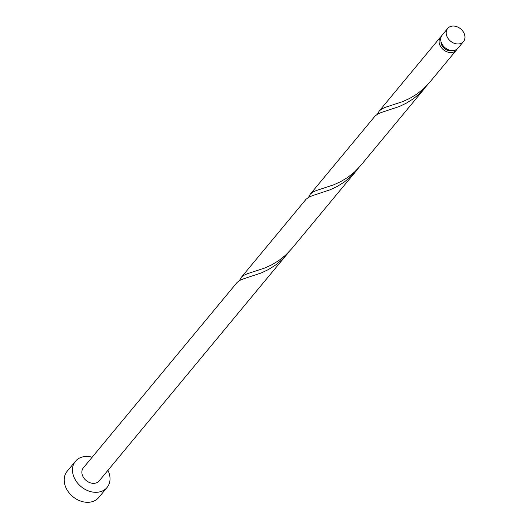 <?xml version="1.0" encoding="UTF-8"?>
<svg xmlns="http://www.w3.org/2000/svg" width="528" height="528" viewBox="0 0 528 528"><rect width="100%" height="100%" fill="white"/><g stroke="black" fill="none" stroke-linecap="round" stroke-linejoin="round"><path stroke-width="0.79" d="M463.802 32.743A10.263 7.953 39.7 0 0 447.678 28.459A10.263 7.953 39.7 0 0 447.361 37.283A10.263 7.953 39.7 0 0 463.478 41.56A10.263 7.953 39.7 0 0 463.802 32.743M463.478 41.56L458.02 48.147A10.263 7.953 -140.3 0 1 441.896 43.87A10.263 7.953 -140.3 0 1 442.22 35.046L447.678 28.459M452.014 50.556A8.21 6.362 -140.3 0 1 441.883 45.408A8.21 6.362 -140.3 0 1 440.966 41.395M92.143 457.235A20.526 15.906 39.7 0 0 75.445 461.287A20.526 15.906 39.7 0 0 74.804 478.929A20.526 15.906 39.7 0 0 107.045 487.489A20.526 15.906 39.7 0 0 107.936 470.336M75.445 461.287L67.168 471.273A20.526 15.906 39.7 0 0 66.521 488.915A20.526 15.906 39.7 0 0 98.769 497.475L107.045 487.489M356.11 171.052L291.502 248.965L285.496 255.255L278.764 260.588L271.696 264.838L264.68 268.059L247.48 273.682L243.791 275.326L241.197 277.471L306.128 199.188L308.867 197.155L312.721 195.551L330.304 189.73L337.352 186.371L344.395 181.955L351.041 176.464L358.228 168.346M287.107 254.272L282.038 259.684L275.392 265.168L268.349 269.584L261.301 272.95L243.718 278.771L239.864 280.368L237.131 282.407L83.345 467.841A10.263 7.953 39.7 0 0 83.021 476.659A10.263 7.953 39.7 0 0 99.145 480.942L289.225 251.559M241.197 277.471L239.521 280.553M457.083 49.058A10.263 7.953 -140.3 0 1 456.364 50.147L429.508 82.533L423.502 88.823L416.77 94.156L409.702 98.406L402.686 101.627L385.486 107.257L381.797 108.9L379.216 111.025L377.527 114.127M456.364 50.147A10.263 7.953 -140.3 0 1 440.24 45.863A10.263 7.953 -140.3 0 1 440.563 37.046A10.263 7.953 -140.3 0 1 441.5 36.135M425.113 87.839L360.505 165.752L354.499 172.036L347.767 177.368L340.699 181.625L333.683 184.84L316.483 190.469L312.794 192.113L310.2 194.258L375.131 115.975L377.87 113.936L381.724 112.339L399.307 106.517L406.355 103.151L413.398 98.743L420.044 93.251L427.231 85.127M310.2 194.258L308.524 197.34M440.563 37.046L379.203 111.045"/></g></svg>
